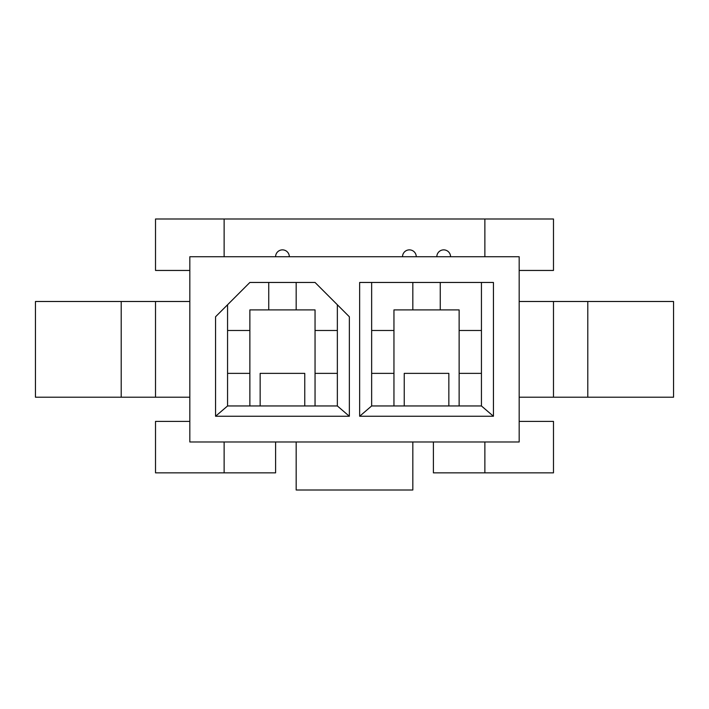 <?xml version="1.0" encoding="UTF-8"?>
<svg xmlns="http://www.w3.org/2000/svg" width="709" height="709" viewBox="0 0 709 709"><rect width="100%" height="100%" fill="white"/><g stroke="black" fill="none" stroke-linecap="round" stroke-linejoin="round"><path stroke-width="1.06" d="M412.824 441.982L519.174 441.982L519.174 256.729L189.826 256.729L189.826 441.982L412.824 441.982L412.824 490.008L296.176 490.008L296.176 441.982M224.133 256.729L224.133 218.992L553.481 218.992L553.481 270.448L519.174 270.448M404.245 405.956L448.841 405.956L448.841 373.368L404.245 373.368L404.245 405.956L371.649 405.956L371.649 282.457M393.956 405.956L393.956 373.368L371.649 373.368M359.649 282.457L493.437 282.457L493.437 416.254L359.649 416.254L359.649 282.457M440.262 282.457L440.262 309.904L459.131 309.904L459.131 330.483L481.438 330.483L481.438 282.457M459.131 373.368L459.131 405.956L481.438 405.956L481.438 373.368L459.131 373.368L459.131 330.483M371.649 330.483L393.956 330.483L393.956 309.904L412.824 309.904L412.824 282.457M349.351 416.254L215.563 416.254L215.563 316.763L249.869 282.457L315.044 282.457L349.351 316.763L349.351 416.254L337.351 405.956L337.351 373.368L315.044 373.368L315.044 405.956L337.351 405.956M260.159 405.956L304.755 405.956L304.755 373.368L260.159 373.368L260.159 405.956L227.562 405.956L227.562 304.755M249.869 405.956L249.869 373.368L227.562 373.368M296.176 282.457L296.176 309.904L315.044 309.904L315.044 330.483L337.351 330.483L337.351 304.755M227.562 330.483L249.869 330.483L249.869 309.904L268.738 309.904L268.738 282.457M315.044 373.368L315.044 330.483M484.867 256.729L484.867 218.992M484.867 441.982L484.867 472.859L553.481 472.859L553.481 421.394L519.174 421.394M224.133 441.982L224.133 472.859L275.597 472.859L275.597 441.982M224.133 472.859L155.519 472.859L155.519 421.394L189.826 421.394M224.133 218.992L155.519 218.992L155.519 270.448L189.826 270.448M484.867 472.859L433.403 472.859L433.403 441.982M121.212 301.493L121.212 397.208L35.45 397.208L35.45 301.493L189.826 301.493M121.212 397.208L155.519 397.208L155.519 301.493M155.519 397.208L189.826 397.208M315.044 405.956L304.755 405.956M249.869 330.483L249.869 373.368M296.176 309.904L268.738 309.904M337.351 330.483L337.351 373.368M227.562 405.956L215.563 416.254M459.131 405.956L448.841 405.956M393.956 330.483L393.956 373.368M440.262 309.904L412.824 309.904M481.438 330.483L481.438 373.368M371.649 405.956L359.649 416.254M481.438 405.956L493.437 416.254M519.174 301.493L673.55 301.493L673.55 397.208L587.788 397.208L587.788 301.493M519.174 397.208L553.481 397.208L553.481 301.493M553.481 397.208L587.788 397.208M289.316 256.729A6.86 6.86 0 0 0 282.457 249.869A6.86 6.86 0 0 0 275.597 256.729M416.254 256.729A6.86 6.86 0 0 0 409.394 249.869A6.86 6.86 0 0 0 402.526 256.729M450.561 256.729A6.86 6.86 0 0 0 443.701 249.869A6.86 6.86 0 0 0 436.833 256.729"/></g></svg>
